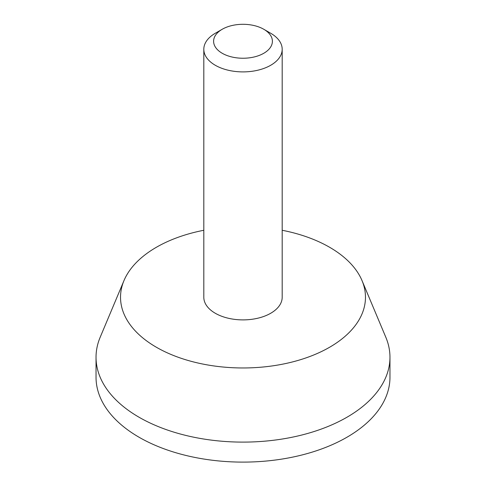 <?xml version="1.0" encoding="UTF-8"?>
<svg xmlns="http://www.w3.org/2000/svg" width="486" height="486" viewBox="0 0 486 486"><rect width="100%" height="100%" fill="white"/><g stroke="black" fill="none" stroke-linecap="round" stroke-linejoin="round"><path stroke-width="0.73" d="M222.217 53.272A29.391 16.967 0 0 0 263.783 53.272A29.391 16.967 0 0 0 263.783 29.269A29.391 16.967 0 0 0 222.217 29.269A29.391 16.967 0 0 0 222.217 53.272M222.217 29.269L215.286 33.273A39.19 22.629 0 0 0 203.81 49.268A39.19 22.629 0 0 0 215.286 65.27A39.19 22.629 0 0 0 257.999 70.172A39.19 22.629 0 0 0 282.19 49.268A39.19 22.629 0 0 0 270.714 33.273L263.783 29.269M203.81 230.273A122.472 70.707 0 0 0 123.979 280.598L100.177 337.26A146.966 84.85 0 0 0 96.034 357.259L96.034 377.258A146.966 84.85 0 0 0 139.081 437.254A146.966 84.85 0 0 0 299.242 455.649A146.966 84.85 0 0 0 389.966 377.258L389.966 357.259A146.966 84.85 0 0 0 385.823 337.26L362.021 280.598A122.472 70.707 0 0 0 282.19 230.273M96.034 357.259A146.966 84.85 0 0 0 139.081 417.255A146.966 84.85 0 0 0 299.242 435.65A146.966 84.85 0 0 0 389.966 357.259M123.979 280.598A122.472 70.707 0 0 0 156.401 347.259A122.472 70.707 0 0 0 302.966 358.911A122.472 70.707 0 0 0 362.021 280.598M203.81 49.268L203.81 297.262A39.19 22.629 0 0 0 215.286 313.263A39.19 22.629 0 0 0 257.999 318.166A39.19 22.629 0 0 0 282.19 297.262L282.19 49.268"/></g></svg>

